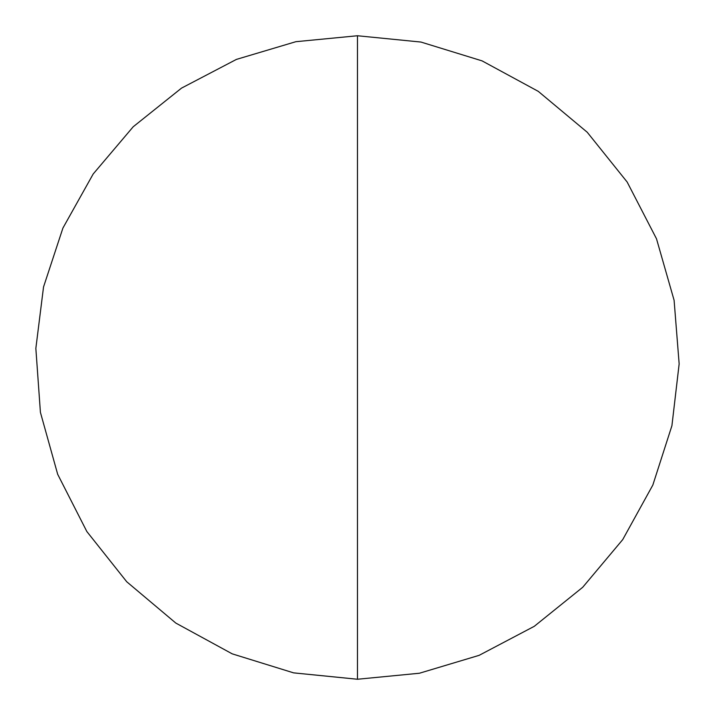 <?xml version="1.0" encoding="UTF-8"?>
<svg xmlns="http://www.w3.org/2000/svg" width="715" height="715" viewBox="0 0 715 715"><rect width="100%" height="100%" fill="white"/><g stroke="black" fill="none" stroke-linecap="round" stroke-linejoin="round"><path stroke-width="1.07" d="M357.464 357.5L357.464 663.77M357.464 663.288L357.464 662.644M357.464 679.25L357.464 35.75L295.867 41.693L236.433 59.399L181.53 88.115L133.196 126.778L93.182 173.995L62.92 228.058L43.535 286.965L35.848 348.375L40.415 412.367L57.683 474.295L86.846 531.531L126.743 581.769L175.827 623.078L232.214 653.85L293.633 672.869L357.464 679.25L419.401 673.244L479.13 655.342L534.266 626.322L582.716 587.274L622.72 539.611L652.831 485.065L671.921 425.702L679.152 363.899L674.102 300.291L656.504 238.801L627.162 182.039L587.238 132.257L538.261 91.35L482.089 60.882L420.965 42.06L357.464 35.75"/></g></svg>
